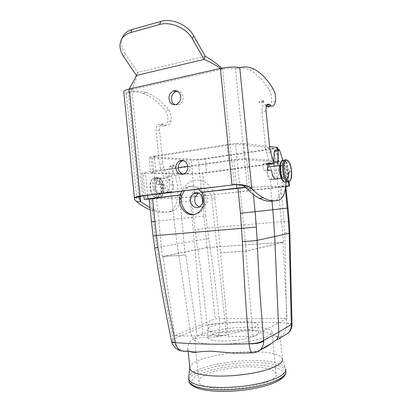 <?xml version="1.0" encoding="UTF-8"?>
<svg xmlns="http://www.w3.org/2000/svg" width="412" height="412" viewBox="0 0 412 412"><rect width="100%" height="100%" fill="white"/><g stroke="black" fill="none" stroke-linecap="round" stroke-linejoin="round"><path stroke-width="0.31" stroke-dasharray="2.06 1.54" d="M263.237 100.657L259.153 101.445L259.205 102.243L263.289 101.455M263.366 102.269L259.287 103.057L259.205 102.243M267.136 163.317L263.01 163.883L263.685 170.65L267.414 170.738L271.503 170.202M267.815 170.105L263.685 170.65M156.565 184.658L155.952 178.504L159.429 178.035L160.047 184.205L164.403 184.164L156.565 184.658L160.047 184.205M159.429 178.035L167.632 178.087L164.203 178.545L155.952 178.504M169.414 184.509L168.621 176.583L169.517 166.706L172.896 166.221L172.02 176.125L172.813 184.076L169.414 184.509C169.667 189.046 168.642 191.724 166.34 192.543L165.104 192.419C162.905 191.338 161.519 188.732 160.948 184.607M169.517 166.706L170.522 165.485L171.33 166.469L175.048 175.873C180.894 189.829 177.624 210.12 168.848 211.675C163.229 212.968 157.24 212.448 150.874 210.11L150.287 209.883M126.319 93.035L129.893 92.257C135.347 90.604 140.847 90.722 146.404 92.607L142.923 93.349C137.335 91.479 131.799 91.376 126.319 93.035L126.232 93.014C124.738 92.69 123.93 92.262 123.791 91.732M142.923 93.349C151.044 96.202 158.491 101.913 165.269 110.483C167.535 113.825 168.302 117.518 167.576 121.561C166.546 125.181 164.748 126.654 162.189 125.974L159.624 124.522C157.132 124.192 155.968 126.33 156.127 130.944L159.459 164.27L162.9 163.765L159.562 130.331C159.398 125.712 160.556 123.564 163.028 123.899L163.976 124.439L160.577 125.057M167.632 178.087L167.509 176.877L163.883 167.844L160.443 168.338L159.459 164.27M160.443 168.338L164.084 177.34L164.203 178.545M163.883 167.844L162.9 163.765M146.404 92.607C154.479 95.481 161.885 101.223 168.626 109.834C170.882 113.192 171.65 116.895 170.928 120.943C169.909 124.573 168.127 126.046 165.583 125.361L163.976 124.439M129.893 92.257L126.232 93.014L137.134 202.035M172.896 166.221L173.9 164.996L174.703 165.979L178.406 175.419C184.226 189.422 180.992 209.77 172.273 211.32C166.695 212.613 160.742 212.082 154.412 209.729L150.076 207.782M172.813 184.076C173.055 188.866 171.948 191.559 169.492 192.157L168.539 192.002C166.35 190.911 164.97 188.299 164.403 184.164M167.509 176.877L164.084 177.34M169.497 192.157L166.34 192.543M169.461 192.157L166.051 192.574M172.02 176.125L168.621 176.583M205.191 56.259L137.752 72.404C136.835 77.574 134.879 83.296 131.871 89.559C129.507 90.11 128.286 90.697 128.209 91.31L129.806 92.242L140.234 196.483M142.506 195.927L131.871 89.559L129.239 88.992M182.918 174.302L186.821 173.746C190.272 171.093 191.029 167.648 189.087 163.41C187.609 161.2 185.683 160.268 183.304 160.598M174.791 104.787L178.993 104.864C183.129 102.243 184.174 98.566 182.14 93.843C180.986 92.103 179.452 91.232 177.536 91.217M123.651 56.593L125.094 53.555L137.752 72.404L136.403 75.437M234.155 184.751L222.629 69.195L221.574 68.191M131.871 89.559L222.629 69.195C228.037 68.135 232.317 67.99 235.463 68.758L239.738 67.784M222.629 69.195L220.394 68.438M125.094 53.555C121.906 48.719 120.829 43.986 121.849 39.351L122.127 38.388M275.082 150.153L275.788 151.25L279.161 161.653C284.445 177.072 282.189 199.12 274.789 200.608L274.073 200.778M239.81 67.81L235.463 68.758L247.468 189.16M235.54 68.783C240.242 67.254 245.022 67.671 249.868 70.045C256.867 73.614 263.34 80.227 269.278 89.888C271.281 93.648 272.023 97.711 271.503 102.078L270.349 105.451M266.332 106.203L264.828 104.952C262.696 104.468 261.754 106.754 262.001 111.812L265.647 148.418L266.585 152.909L269.901 162.884L273.954 162.328M269.901 162.884L270.035 164.208M263.01 163.883L267.213 164.079M259.287 103.057L259.153 101.445M276.91 178.782C278.373 177.376 278.939 174.575 278.615 170.383L274.603 170.908C274.922 176.13 274.042 179.035 271.961 179.622L276.241 179.096M271.961 179.622L271.122 179.416C269.232 178.149 267.996 175.26 267.414 170.738M271.93 179.622L276.004 179.122M278.615 170.383L278.146 165.645M273.882 163.682L273.913 162.189M274.603 170.908L274.129 166.18M273.738 162.215L273.759 161.725M282.843 160.258L283.116 161.107C285.248 167.952 286.211 175.038 286.016 182.367M233.398 331.712C247.463 330.367 258.932 326.783 257.649 324.393C256.923 321.906 244.465 321.046 231.544 322.38C218.185 323.657 206.304 327.087 207.277 329.641C207.638 332.046 219.828 333.112 233.398 331.712M234.273 340.461C248.338 339.122 259.787 335.363 258.489 332.793C257.742 330.12 245.269 329.106 232.347 330.445C218.993 331.717 207.128 335.311 208.117 338.056C208.498 340.642 220.698 341.867 234.273 340.461M202.9 335.141L197.209 336.038L174.801 335.821L215.291 318.775L287.051 318.358L253.045 336.568L228.361 336.331L226.492 335.347L202.9 335.141L190.519 200.974C190.488 193.661 193.594 189.237 199.846 187.692C206.314 187.661 210.29 191.297 211.783 198.589L226.492 335.347M234.84 343.417C256.691 341.332 274.062 335.502 271.951 331.624C270.648 327.483 251.428 326.016 231.889 328.045C211.701 329.966 193.352 335.409 194.732 339.694C195.18 343.623 213.766 345.601 234.84 343.417M228.361 336.331L220.595 252.788L245.943 251.176L282.977 242.302L207.21 247.54L162.956 256.46L185.776 255.007L197.209 336.038M162.956 256.46L174.801 335.821M207.21 247.54L215.291 318.775M282.977 242.302L287.051 318.358M245.943 251.176L253.045 336.568M211.783 198.589L214.894 197.971L220.796 252.814L246.175 251.196L283.538 242.235L207.056 247.524L162.328 256.532L185.776 255.007M198.579 193.073C203.518 190.426 209.368 197.085 207.04 202.797L204.306 206.33C202.761 207.282 201.133 207.493 199.423 206.963M214.894 197.971C213.802 187.156 204.507 178.849 195.319 180.157C186.111 181.306 179.199 191.436 180.229 201.865L185.143 255.08M235.829 367.55C215.641 369.44 197.415 376.094 198.945 381.867C199.526 387.131 218.242 390.391 239.305 388.181C261.156 386.132 278.388 378.927 276.143 373.674C274.696 368.096 255.363 365.496 235.829 367.55M162.328 256.532L152.383 157.039L235.484 143.989L274.181 148.33L198.275 159.588L152.383 157.039M246.175 251.196L235.484 143.989M207.056 247.524L202.632 203.214M201.895 195.855L198.275 159.588M283.538 242.235L274.181 148.33M272.383 163.461C276.488 162.889 278.754 162.421 279.187 162.055L245.398 159.702C241.401 159.593 235.788 160.021 228.547 160.984L155.829 171.397C152.533 171.881 150.792 172.278 150.617 172.592L152.605 172.901L192.62 173.519C196.287 173.493 200.984 173.117 206.7 172.386L272.383 163.461L270.978 149.335C275.072 148.711 277.333 148.166 277.755 147.692M270.978 149.335L205.372 159.037L206.7 172.386M192.62 173.519L191.281 160.088C194.958 160.175 199.655 159.825 205.372 159.037M191.281 160.088L151.111 157.956L152.605 172.901M155.829 171.397L154.299 156.06C151.003 156.596 149.273 157.065 149.103 157.477L151.111 157.956M154.299 156.06L226.909 144.607L228.547 160.984M245.398 159.702L243.775 143.458C239.769 143.18 234.145 143.567 226.909 144.607M243.775 143.458L269.597 146.481M193.861 214.482L199.738 212.638C202.06 211.068 203.76 208.843 204.826 205.959C209.517 194.438 197.106 181.445 187.748 187.748L184.293 190.833M182.032 191.106L185.657 187.8C190.117 185.4 194.433 185.833 198.615 189.087M149.211 199.135L194.68 196.833L284.254 186.754L281.849 162.58L286.979 161.53L273.82 160.443M281.849 162.58L202.678 173.313L204.934 195.891M194.68 196.833L192.414 174.147L202.678 173.313M192.414 174.147L143.067 173.473L145.652 199.315M147.614 195.303L145.323 172.37L141.548 173.241L143.067 173.473M145.323 172.37L178.242 167.638M187.748 166.273L233.985 159.624C239.403 158.898 243.621 158.579 246.628 158.666L273.326 160.407M284.254 186.754L285.907 186.559M245.696 187.264L285.758 186.039M253.39 194.521L252.638 187.012L245.949 187.47M252.638 187.012L285.748 186.131M149.196 198.986L191.446 196.957L203.76 195.87L285.871 186.193M270.972 186.409L270.318 179.817C272.862 180.111 272.837 170.444 270.303 167.499L269.005 166.639M268.758 164.151L268.346 160.047M267.584 167.792C266.409 171.747 266.873 175.486 268.964 179.014L270.318 179.817M170.115 191.874L170.82 191.992L172.309 191.199C174.678 188.753 173.246 180.853 170.269 180.034L159.537 181.465C159.949 181.398 160.67 182.377 161.689 184.401C162.786 188.063 162.616 190.854 161.18 192.775C160.18 193.449 159.568 193.588 159.341 193.192L161.566 192.522C163.95 190.097 162.524 182.269 159.537 181.465L157.358 182.094C154.927 184.452 156.354 192.404 159.341 193.192L170.115 191.874C167.215 191.06 165.799 183.026 168.148 180.662L169.61 179.915L169.008 173.879M171.423 198.033L170.82 191.992M170.269 180.034L169.61 179.915M151.153 198.991L154.974 235.551L153.048 235.813M271.961 201.118L270.499 186.466M190.663 351.75L188.325 349.932L187.939 348.928C187.357 345.04 189.283 341.666 193.717 338.808C199.12 337.747 206.458 337.104 215.739 336.877L223.144 335.662C233.259 332.999 243.224 331.104 253.04 329.986C263.021 331.176 270.591 333.226 275.752 336.135L280.551 336.403C284.538 334.369 286.582 329.904 286.685 323.008L284.743 232.801L284.12 221.445L280.881 186.976M191.446 196.957L193.47 217.222L205.768 215.97L208.724 238.646C213.086 266.379 216.748 294.529 219.714 323.096L207.21 325.269L207.107 324.671L219.714 323.096M193.717 338.808C191.982 336.712 190.895 334.307 190.457 331.588L177.062 243.956L173.952 219.323L171.819 197.987M151.477 221.78L193.47 217.222L196.478 240.603L156.632 247.597L154.974 235.551M208.724 238.646L196.478 240.603C200.726 268.212 204.27 296.233 207.107 324.671L173.2 339.194L171.577 341.105M260.224 349.901L255.198 351.415L252.736 352.878M190.262 351.554L185.297 351.323M245.84 353.022L255.198 351.415M154.727 247.972L156.632 247.597C161.339 278.553 166.86 309.082 173.2 339.194L173.318 339.849L171.691 341.62M246.803 352.888L252.844 352.754C255.878 352.847 258.448 351.802 260.554 349.618M188.325 349.932L185.776 351.184C179.375 350.576 175.218 346.796 173.318 339.849M189.834 367.937L189.875 367.535C190.823 359.223 227.661 350.828 255.203 351.709C261.908 351.863 267.635 352.456 272.378 353.481C277.23 354.552 280.387 355.999 281.854 357.827L282.416 358.878L280.371 338.355M275.752 336.135L278.744 337.516L280.551 336.403L283.466 335.991M279.944 338.185L278.744 337.516M292.015 324.218L292.015 324.126C291.737 323.657 289.966 323.271 286.69 322.962M292.005 324.785L292.01 324.697C291.794 324.095 290.017 323.533 286.69 323.008C265.065 322.091 242.74 322.132 219.72 323.137C220.075 329.646 219.508 333.88 218.02 335.826C212.484 335.131 208.879 331.614 207.21 325.274M285.846 371.32L285.732 369.028L285.027 367.525C283.451 365.475 280.108 363.842 275.005 362.622C249.533 355.891 189.896 365.794 188.66 377.732M174.703 165.979L171.33 166.469M175.048 175.873L178.406 175.419M172.273 211.32L168.848 211.675M168.626 109.834L165.269 110.483M170.928 120.943L167.576 121.561M159.562 130.331L156.127 130.944M278.842 200.18L274.789 200.608M273.238 89.09L269.278 89.888M275.458 101.326L271.503 102.078M266.61 105.4L265.647 105.58M266.07 111.065L262.001 111.812M269.726 147.8L265.647 148.418M270.663 152.306L266.585 152.909M279.763 150.668L275.788 151.25M283.116 161.107L279.161 161.653M190.519 200.974L180.229 201.865M278.363 161.808L277.173 149.839M236.478 184.607L233.985 159.624M288.508 182.094L286.443 161.355M249.456 187.027L246.628 158.666M285.392 188.686L285.14 186.126M288.045 208.014L283.018 208.462M289.203 221.558L284.12 221.445L207.185 228.088L194.928 229.793M205.768 215.97L203.76 195.87M282.107 177.397C279.259 174.122 279.697 163.075 282.57 165.052L283.343 165.768C286.139 169.111 285.712 179.977 282.833 178.061L282.107 177.397M282.859 178.077C279.109 173.648 280.639 159.681 284.249 164.893C287.88 169.317 286.489 182.995 282.859 178.077M156.405 181.486C152.425 185.462 157.538 197.956 161.174 193.29C165.016 189.319 160.129 177.057 156.405 181.486M284.743 232.801L289.868 233.29M215.739 336.877L218.02 335.826L223.144 335.662M284.491 162.596C289.373 168.575 287.524 187.012 282.606 180.43C277.508 174.441 279.614 155.478 284.491 162.596M155.556 179.38C150.133 184.761 157.106 201.72 162.009 195.355C167.169 189.978 160.608 173.442 155.556 179.38M282.225 160.536L284.095 160.484L285.398 161.715C288.91 166.031 289.765 179.472 286.675 181.939M154.603 178.767C150.509 182.65 152.883 195.958 157.878 197.26C159.284 197.719 160.536 197.338 161.622 196.117C165.578 192.038 163.198 179.081 158.208 177.737C156.874 177.299 155.669 177.644 154.603 178.767M284.095 160.484L286.69 160.129L287.988 161.365C291.624 165.866 292.329 180.054 288.982 181.867M152.517 179.05C148.408 182.928 150.787 196.21 155.793 197.508C157.209 197.966 158.46 197.585 159.552 196.364C163.523 192.291 161.143 179.359 156.138 178.02C154.799 177.587 153.588 177.927 152.517 179.05M152.079 179.555C146.43 185.117 153.676 202.606 158.775 196.024C164.146 190.478 157.343 173.437 152.079 179.555M153.82 188.052L158.775 196.024M285.835 371.274C285.073 368.508 281.504 366.34 275.128 364.78C249.245 357.786 188.31 368.287 188.953 380.492M198.126 388.181C184.638 383.356 192.909 374.843 212.34 369.822C231.652 364.728 258.88 363.436 273.738 367.113C288.848 370.692 287.056 379.344 265.951 385.622C245.027 391.966 211.284 393.11 198.126 388.181M168.539 192.002L165.104 192.419M173.9 164.996L170.522 165.485M154.412 209.729L150.874 210.11M165.583 125.361L162.189 125.974M163.028 123.899L159.624 124.522M128.209 91.31L138.906 198.27M186.821 173.746L184.437 173.71M178.993 104.864L176.563 104.375M134.77 79.089L137.551 72.852M121.849 39.351L120.361 42.4M254.003 69.123L249.868 70.045M267.167 104.509L264.828 104.952M275.185 178.911L271.122 179.416M279.063 149.561L278.62 149.628M258.489 332.793L257.649 324.393M208.117 338.056L207.277 329.641M198.945 381.867L195.983 352.229M195.973 352.106L194.732 339.694M276.143 373.674L271.951 331.624M199.913 206.68L204.306 206.33M149.103 157.477L150.617 172.592M277.956 149.726L279.187 162.055M197.966 212.808L199.738 212.638M185.657 187.8L187.748 187.748M141.548 173.241L143.803 195.767M286.979 161.53L289.003 181.857M281.262 178.252L282.833 178.061L282.529 177.459C282.215 177.727 280.067 171.238 280.783 167.643C281.818 163.255 282.539 165.006 282.57 165.052L279.691 165.439M275.329 178.978L269.726 179.663M187.939 348.928L188.202 351.565M157.878 197.26C158.61 197.878 159.985 197.41 162.009 195.865C166.057 191.601 163.363 178.607 158.208 177.737L156.138 178.02C155.427 177.454 154.093 177.881 152.141 179.302C147.929 183.381 150.622 196.663 155.793 197.508L157.878 197.26M291.644 176.089C291.727 171.191 291.938 166.896 288.436 161.432L287.612 160.634M189.875 367.535L189.829 367.89M281.854 357.827L285.027 367.525"/><path stroke-width="0.62" d="M263.237 100.657L263.366 102.269L263.237 100.657M286.016 182.367C285.49 192.533 283.101 198.471 278.842 200.18C274.083 201.473 268.933 200.69 263.397 197.827C259.596 195.824 255.728 192.764 251.784 188.65L247.72 186.111C242.786 184.514 237.549 184.076 232.002 184.792L220.394 68.438C228.578 66.832 235.02 66.615 239.738 67.784L239.81 67.81C244.47 66.291 249.198 66.729 254.003 69.123C260.935 72.723 267.347 79.382 273.238 89.09C275.226 92.865 275.963 96.944 275.458 101.326C274.68 105.251 273.207 106.77 271.034 105.894L268.856 104.19C266.744 103.695 265.817 105.987 266.07 111.065L269.726 147.8L270.663 152.306L274.088 163.652L267.136 163.317L267.815 170.105L271.503 170.202C272.09 174.734 273.316 177.639 275.185 178.911L276.004 179.122L276.91 178.782M150.287 209.883C145.946 208.173 141.558 205.557 137.134 202.035C135.414 200.68 134.533 199.557 134.487 198.666L134.853 197.708C135.62 196.905 137.314 196.349 139.946 196.035L142.506 195.927L139.627 196.828L138.906 198.27L140.744 201.617L137.134 202.035M150.076 207.782L140.744 201.617L140.234 196.483M221.574 68.191C216.887 63.587 211.428 59.611 205.191 56.259L204.053 59.421C210.177 61.924 215.625 64.926 220.394 68.438L129.239 88.992C125.712 89.821 123.894 90.697 123.78 91.613L123.791 91.732M239.738 67.784L251.784 188.65L247.468 189.16L243.631 186.018C240.515 184.751 237.358 184.329 234.155 184.751L139.946 196.035L129.239 88.992L134.77 79.089L136.403 75.437L123.651 56.593C120.448 51.758 119.351 47.025 120.361 42.4C121.653 37.544 125.068 34.273 130.609 32.589L159.511 24.529C170.625 21.115 186.729 28.201 192.419 38.867L193.645 35.71C188.001 25.044 171.974 17.979 160.896 21.409L132.082 29.52L130.609 32.589M176.913 171.485C178.942 174.358 181.45 175.1 184.437 173.71C187.903 171.042 188.66 167.571 186.713 163.307C184.71 160.5 182.248 159.743 179.328 161.041C175.77 163.677 174.966 167.159 176.913 171.485M169.986 102.125C171.686 104.56 173.879 105.307 176.563 104.37C180.708 101.733 181.764 98.035 179.72 93.277C178.046 90.908 175.903 90.151 173.292 91.006C169.049 93.596 167.942 97.304 169.986 102.125M234.155 184.751L142.506 195.927M183.304 160.598L181.733 161.159C178.19 163.775 177.387 167.236 179.328 171.536L182.918 174.302M177.536 91.217L175.744 91.582C171.516 94.152 170.413 97.835 172.448 102.629L174.791 104.787M136.403 75.437L204.053 59.421L192.419 38.867M122.127 38.388C123.646 34.021 126.963 31.065 132.082 29.52M205.191 56.259L193.645 35.71M274.073 200.778C269.458 201.823 264.494 200.989 259.179 198.28C255.347 196.292 251.444 193.249 247.468 189.16M270.349 105.451C269.453 106.857 268.346 107.259 267.028 106.646L266.332 106.203M267.213 164.079L270.035 164.208L274.088 163.652M278.146 165.645L277.75 161.659L278.244 150.859L279.063 149.561L279.763 150.668L282.843 160.258M273.913 162.189L277.75 161.659M274.129 166.18L273.882 163.682M273.759 161.725L274.253 151.451L275.082 150.153L278.62 149.628M199.423 206.963C195.453 205.047 194.026 201.736 195.144 197.029L198.579 193.073M202.673 203.101L199.913 206.68C194.897 210.259 188.207 203.368 190.668 197.255L193.578 193.552C198.548 190.153 205.15 197.013 202.673 203.101M202.632 203.214L201.895 195.855M277.956 149.726L277.755 147.692L276.921 147.336L269.597 146.481M184.293 190.833L182.119 194.871C178.72 203.719 185.338 214.915 193.861 214.482M198.615 189.087L201.401 192.363L201.792 192.347C204.367 196.689 204.836 201.267 203.198 206.088C202.086 208.987 200.34 211.227 197.966 212.808C188.217 219.802 175.991 206.582 180.42 194.943L149.196 198.986M143.803 195.767L144.154 199.295L180.446 194.881M180.034 194.897L182.032 191.106M178.242 167.638L187.748 166.273M273.326 160.407L273.82 160.443M152.512 198.388L156.39 235.422L158.079 247.566C163.023 279.676 168.802 311.348 175.419 342.583L175.43 342.624C176.29 346.744 178.128 349.51 180.945 350.921L196.854 352.162C194.237 352.461 192.172 352.327 190.663 351.75M242.395 241.478C248.982 241.288 253.885 240.907 257.103 240.335C258.587 274.449 260.775 307.785 263.675 340.343C260.538 342.485 255.672 343.618 249.075 343.742C246.072 310.468 243.842 276.38 242.395 241.478L240.453 213.205L255.1 211.711L253.39 194.521M245.949 187.47L201.792 192.347M144.154 199.295L149.211 199.135M285.907 186.559L289.42 186.008L288.889 185.961L288.508 182.094M285.758 186.039L288.889 185.961M245.696 187.264L236.828 188.155L236.478 184.607M201.401 192.363L236.828 188.155M260.224 349.901C264.458 348.042 268.042 345.956 270.983 343.654L276.612 339.812C278.157 337.598 278.878 335.023 278.785 332.082L274.732 236.699L272.821 209.734L288.045 208.003L285.748 186.131M267.584 167.792L269.005 166.639L268.758 164.151M249.075 343.742L249.075 343.788C255.667 344.005 260.538 343.088 263.69 341.048L263.675 340.343L278.785 332.082L292.015 324.126L289.868 233.29M154.819 221.486L151.477 221.78L153.048 235.819L256.377 227.074L255.1 211.711L272.821 209.734L271.961 201.118M171.577 341.105L171.639 341.414C171.979 342.114 173.236 342.501 175.419 342.583M252.736 352.878L251.65 352.899C250.584 351.735 249.724 348.701 249.075 343.788C220.358 344.638 195.808 344.247 175.424 342.624C173.328 342.702 172.108 342.46 171.763 341.898L171.691 341.62M185.297 351.323L180.95 350.921L177.933 349.721L176.094 348.49C174.106 346.837 172.664 344.638 171.763 341.893L171.644 341.409C165.16 310.684 159.521 279.542 154.727 247.983L158.079 247.566M270.983 343.654L260.554 349.618C258.334 351.699 255.368 352.79 251.65 352.899L233.352 353.141L211.722 351.184C205.634 351.256 200.68 351.58 196.854 352.162M233.352 353.141L245.84 353.022M260.554 349.618C262.599 347.357 263.644 344.504 263.69 341.048M282.416 358.878C283.291 363.034 276.56 367.097 262.233 371.078C248.292 374.673 229.036 376.63 214.194 375.96C206.809 375.61 200.958 374.755 196.653 373.401C192.584 372.082 190.339 370.496 189.906 368.642L189.834 367.937M276.612 339.812L280.371 338.355L279.944 338.185M283.466 335.991L288.441 332.891C290.29 330.784 291.248 328.24 291.315 325.269L292.01 324.697L292.015 324.218M291.315 325.264L289.157 233.558L288.493 221.764L285.392 188.686M189.829 367.89L188.66 377.732L188.773 379.303C189.386 381.244 191.704 382.928 195.721 384.35C206.68 388.238 231.214 388.609 252.35 384.89C273.532 381.198 287.076 374.312 285.732 369.028M159.511 24.529L160.896 21.409M269.664 104.823L266.61 105.4M278.244 150.859L274.253 151.451M277.173 149.839L276.921 147.336M237.966 188.263L240.453 213.205M147.954 198.702L147.614 195.303M151.477 221.78L149.196 198.965M256.377 227.074L257.103 240.335L289.863 233.223L289.203 221.558M288.045 208.014L289.198 221.502L288.493 221.764M286.675 181.939L284.543 182.192L283.363 181.12C278.61 175.692 279.331 157.147 284.095 160.484M288.982 181.867L287.154 181.883L285.985 180.806C281.262 175.358 281.963 156.776 286.69 160.129L287.612 160.634M288.704 161.725C293.694 167.947 291.84 187.069 286.803 180.235C281.581 174.003 283.708 154.315 288.704 161.725M289.821 170.65L286.803 180.235M188.953 380.492L189.129 381.579C189.767 383.526 192.074 385.21 196.06 386.641C206.984 390.581 231.405 390.998 252.463 387.28C273.573 383.593 287.118 376.666 285.846 371.32C286.824 378.432 273.218 385.009 252.613 388.799C231.92 392.487 207.998 392.173 196.745 387.908C191.786 385.704 189.247 383.593 189.129 381.579M123.78 91.613L134.487 198.666M134.853 197.708L139.632 196.828M181.733 161.159L179.328 161.041M175.744 91.582L173.292 91.006M247.72 186.111L243.631 186.018M263.397 197.827L259.179 198.28M271.034 105.894L267.028 106.646M268.856 104.19L267.167 104.509M193.578 193.552L198.033 193.372M289.003 181.857L289.415 185.977M279.691 165.439L269.52 166.793M281.262 178.252L275.329 178.978M154.727 247.983L153.048 235.819M188.202 351.565L189.906 368.642M279.485 338.468L288.441 332.896C289.25 332.072 291.526 329.945 292.005 324.785M291.644 176.089C291.026 180.688 289.533 182.619 287.154 181.883L284.543 182.192L282.946 181.059C281.581 179.452 280.582 176.99 279.939 173.673L279.527 166.927C279.949 163.708 280.85 161.576 282.225 160.536M189.113 381.533L188.773 379.303"/></g></svg>
